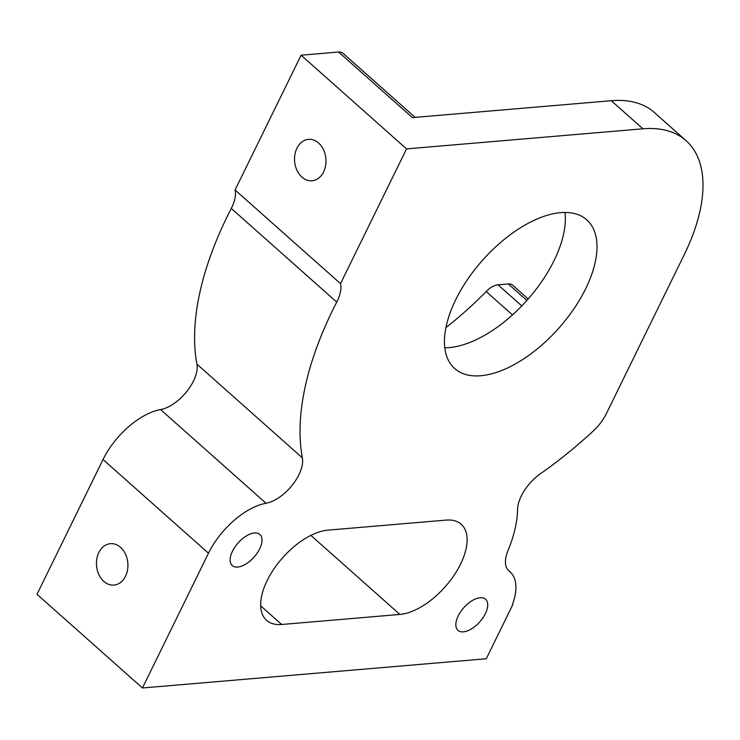 <?xml version="1.0" encoding="UTF-8"?>
<svg xmlns="http://www.w3.org/2000/svg" width="740" height="740" viewBox="0 0 740 740"><rect width="100%" height="100%" fill="white"/><g stroke="black" fill="none" stroke-linecap="round" stroke-linejoin="round"><path stroke-width="1.11" d="M415.131 117.373L342.907 53.206A16.437 8.445 131.6 0 0 338.596 52.022L301.097 55.204L235.07 189.977L340.52 283.661L406.547 148.888L642.93 128.806A164.391 84.425 -48.4 0 1 686.082 140.683A164.391 84.425 -48.4 0 1 684.343 254.449L606.365 413.623A32.874 16.881 -48.4 0 1 593.156 431.096A287.684 147.732 131.6 0 1 540.505 473.693A32.874 16.881 131.6 0 0 517.547 509.592A123.293 63.316 131.6 0 1 507.982 550.653A32.874 16.881 131.6 0 0 508.815 570.799A32.874 16.881 131.6 0 0 509.24 571.151L508.408 570.41M512.404 604.608L512.302 604.885A57.535 29.545 131.6 0 0 509.99 571.77A57.535 29.545 131.6 0 0 509.24 571.151M196.923 364.163A32.874 16.881 -48.4 0 1 186.711 391.571A32.874 16.881 -48.4 0 1 160.58 409.581L266.03 503.265A32.874 16.881 131.6 0 0 292.161 485.255A32.874 16.881 131.6 0 0 302.373 457.847L196.923 364.163A287.684 147.732 -48.4 0 1 231.287 208.43L336.737 302.114A32.874 16.881 131.6 0 0 340.52 283.661M512.681 604.857L486.273 658.757L142.45 687.978L37 594.294L103.026 459.522A57.535 29.545 -48.4 0 1 160.58 409.581M266.03 503.265A57.535 29.545 131.6 0 0 208.477 553.206L142.45 687.978M235.07 189.977A32.874 16.881 -48.4 0 1 231.287 208.43M336.737 302.114A287.684 147.732 131.6 0 0 302.373 457.847M445.906 327.607A221.926 113.969 131.6 0 0 486.162 291.532L512.478 314.916M521.783 305.916L498.011 284.798A16.437 8.445 131.6 0 0 486.162 291.532M498.011 284.798L508.26 283.929L526.862 300.449M528.175 298.969L512.58 285.113A16.437 8.445 131.6 0 0 508.26 283.929M254.431 532.966A20.785 10.675 -48.4 0 1 259.888 534.474A20.785 10.675 -48.4 0 1 254.061 557.1A20.785 10.675 -48.4 0 1 232.277 565.554A20.785 10.675 -48.4 0 1 234.959 546.952A20.785 10.675 -48.4 0 1 254.431 532.966M480.13 597.744A20.785 10.675 -48.4 0 1 485.588 599.243A20.785 10.675 -48.4 0 1 479.76 621.877A20.785 10.675 -48.4 0 1 457.968 630.323A20.785 10.675 -48.4 0 1 460.65 611.73A20.785 10.675 -48.4 0 1 480.13 597.744M103.841 581.427A20.785 15.688 85.1 0 1 96.848 558.811A20.785 15.688 85.1 0 1 110.436 543.669A20.785 15.688 85.1 0 1 127.826 563.057A20.785 15.688 85.1 0 1 113.951 585.09A20.785 15.688 85.1 0 1 103.841 581.427M406.547 148.888L301.097 55.204M301.92 177.11A20.785 15.688 85.1 0 1 294.927 154.494A20.785 15.688 85.1 0 1 308.506 139.351A20.785 15.688 85.1 0 1 325.896 158.739A20.785 15.688 85.1 0 1 312.021 180.782A20.785 15.688 85.1 0 1 301.92 177.11M399.868 614.441L281.681 624.486A57.535 29.545 -48.4 0 1 266.576 620.324A57.535 29.545 -48.4 0 1 273.994 568.838A57.535 29.545 -48.4 0 1 327.894 530.145L446.081 520.1A57.535 29.545 -48.4 0 1 461.187 524.253A57.535 29.545 -48.4 0 1 453.768 575.739A57.535 29.545 -48.4 0 1 399.868 614.441L310.883 535.381M560.661 212.648A99.456 51.078 -48.4 0 1 586.774 219.835A99.456 51.078 -48.4 0 1 558.904 328.107A99.456 51.078 -48.4 0 1 454.665 368.539A99.456 51.078 -48.4 0 1 467.504 279.535A99.456 51.078 -48.4 0 1 560.661 212.648M686.082 140.683L654.447 112.582A164.391 84.425 131.6 0 0 611.286 100.705L412.411 117.605L338.596 52.022M565.018 212.463A99.456 51.078 -48.4 0 1 527.269 299.996A99.456 51.078 -48.4 0 1 444.777 347.8M103.026 459.522L208.477 553.206M611.286 100.705L642.93 128.806M281.681 624.486L260.665 605.82M509.99 571.77L508.158 570.142"/></g></svg>
